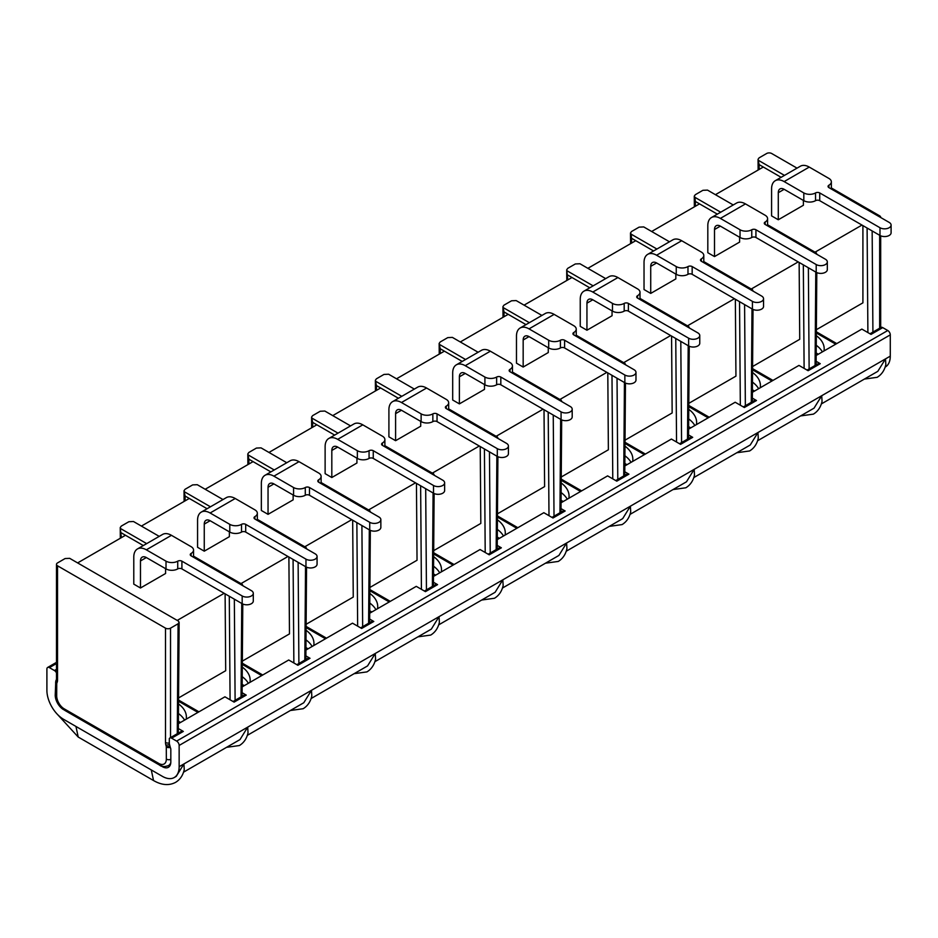 <?xml version="1.0" encoding="UTF-8"?>
<svg xmlns="http://www.w3.org/2000/svg" width="938" height="938" viewBox="0 0 938 938"><rect width="100%" height="100%" fill="white"/><g stroke="black" fill="none" stroke-linecap="round" stroke-linejoin="round"><path stroke-width="1.41" d="M496.132 436.299L543.09 409.191M462.223 361.435L444.401 351.152L396.528 378.8M484.911 377.053A8.29 4.784 0 0 0 496.636 377.053A2.955 1.712 180 0 1 500.822 377.053L561.076 411.852A6.507 3.764 0 0 0 570.292 411.852A6.507 3.764 -0 0 0 572.192 409.191L572.192 416.918A6.507 3.764 180 0 1 570.292 419.579A6.507 3.764 180 0 1 561.076 419.579L500.822 384.791A2.955 1.712 0 0 0 496.636 384.791A8.29 4.784 180 0 1 484.911 384.791L484.911 377.053L465.248 365.703A17.752 10.248 60 0 0 456.36 364.823A17.752 10.248 60 0 0 452.691 372.949L452.691 400.01L459.386 403.879L484.5 389.376L484.5 384.545M432.348 473.127L479.306 446.019M398.439 398.263L380.617 387.98L332.744 415.616M421.127 413.881A8.29 4.784 0 0 0 432.852 413.881A2.955 1.712 180 0 1 437.038 413.881L497.304 448.669A6.507 3.764 0 0 0 506.508 448.669A6.507 3.764 -0 0 0 508.419 446.019L508.419 453.746A6.507 3.764 180 0 1 506.508 456.407A6.507 3.764 180 0 1 497.304 456.407L437.038 421.608A2.955 1.712 0 0 0 432.852 421.608A8.29 4.784 180 0 1 421.127 421.608L421.127 413.881L401.464 402.519A17.752 10.248 60 0 0 392.588 401.64A17.752 10.248 60 0 0 388.907 409.765L388.907 436.838L395.601 440.696L420.716 426.204L420.716 421.373M334.655 435.091L316.845 424.797L268.96 452.444M368.564 509.944L415.522 482.836M357.355 450.697A8.29 4.784 0 0 0 369.068 450.697A2.955 1.712 180 0 1 373.254 450.697L433.52 485.497A6.507 3.764 0 0 0 442.724 485.497A6.507 3.764 -0 0 0 444.635 482.836L444.635 490.574A6.507 3.764 180 0 1 442.724 493.224A6.507 3.764 180 0 1 433.52 493.224L373.254 458.436A2.955 1.712 0 0 0 369.068 458.436A8.29 4.784 180 0 1 357.355 458.436L357.355 450.697L337.68 439.347A17.752 10.248 60 0 0 328.804 438.468A17.752 10.248 60 0 0 325.123 446.594L325.123 473.655L331.818 477.524L356.932 463.02L356.932 458.19M304.791 546.772L351.75 519.664M270.871 471.908L253.061 461.625L205.188 489.261M293.571 487.526A8.29 4.784 0 0 0 305.284 487.526A2.955 1.712 180 0 1 309.47 487.526L369.736 522.314A6.507 3.764 0 0 0 378.952 522.314A6.507 3.764 -0 0 0 380.851 519.664L380.851 527.391A6.507 3.764 180 0 1 378.952 530.052A6.507 3.764 180 0 1 369.736 530.052L309.47 495.252A2.955 1.712 0 0 0 305.284 495.252A8.29 4.784 180 0 1 293.571 495.252L293.571 487.526L273.896 476.164A17.752 10.248 60 0 0 265.02 475.285A17.752 10.248 60 0 0 261.35 483.422L261.35 510.483L268.045 514.341L293.148 499.848L293.148 495.018M241.007 583.6L287.966 556.48M207.099 508.736L189.277 498.441L141.404 526.089M229.787 524.354A8.29 4.784 0 0 0 241.512 524.354A2.955 1.712 180 0 1 245.697 524.354L305.964 559.142A6.507 3.764 0 0 0 315.168 559.142A6.507 3.764 -0 0 0 317.067 556.48L317.067 564.219A6.507 3.764 180 0 1 315.168 566.869A6.507 3.764 180 0 1 305.964 566.869L245.697 532.081A2.955 1.712 0 0 0 241.512 532.081A8.29 4.784 180 0 1 229.787 532.081L229.787 524.354L210.124 512.992A17.752 10.248 60 0 0 201.248 512.113A17.752 10.248 60 0 0 197.566 520.238L197.566 547.3L204.261 551.169L229.376 536.677L229.376 531.834M177.223 620.417L224.182 593.308M143.315 545.553L125.493 535.27L77.62 562.917M166.014 561.17A8.29 4.784 0 0 0 177.728 561.17A2.955 1.712 180 0 1 181.913 561.17L242.18 595.97A6.507 3.764 0 0 0 251.384 595.97A6.507 3.764 -0 0 0 253.295 593.308L253.295 601.035A6.507 3.764 180 0 1 251.384 603.697A6.507 3.764 180 0 1 242.18 603.697L181.913 568.909A2.955 1.712 0 0 0 177.728 568.909A8.29 4.784 180 0 1 166.014 568.909L166.014 561.17L146.34 549.82A17.752 10.248 60 0 0 137.464 548.941A17.752 10.248 60 0 0 133.782 557.066L133.782 584.128L140.477 587.997L165.592 573.493L165.592 568.663M525.995 324.618L508.185 314.324L460.3 341.971M559.916 399.482L606.863 372.363M548.695 340.236A8.29 4.784 0 0 0 560.408 340.236A2.955 1.712 180 0 1 564.594 340.236L624.86 375.024A6.507 3.764 0 0 0 634.065 375.024A6.507 3.764 -0 0 0 635.976 372.363L635.976 380.101A6.507 3.764 180 0 1 634.065 382.751A6.507 3.764 180 0 1 624.86 382.751L564.594 347.963A2.955 1.712 0 0 0 560.408 347.963A8.29 4.784 180 0 1 548.695 347.963L548.695 340.236L529.02 328.875A17.752 10.248 60 0 0 520.144 327.995A17.752 10.248 60 0 0 516.475 336.121L516.475 363.182L523.17 367.051L548.273 352.559L548.273 347.717M589.779 287.79L571.969 277.507L524.084 305.143M623.688 362.654L670.647 335.546M612.479 303.408A8.29 4.784 0 0 0 624.192 303.408A2.955 1.712 180 0 1 628.378 303.408L688.644 338.196A6.507 3.764 0 0 0 697.849 338.196A6.507 3.764 -0 0 0 699.76 335.546L699.76 343.273A6.507 3.764 180 0 1 697.849 345.934A6.507 3.764 180 0 1 688.644 345.934L628.378 311.135A2.955 1.712 0 0 0 624.192 311.135A8.29 4.784 180 0 1 612.479 311.135L612.479 303.408L592.804 292.046A17.752 10.248 60 0 0 583.928 291.167A17.752 10.248 60 0 0 580.247 299.304L580.247 326.365L586.942 330.223L612.057 315.731L612.057 310.9M653.563 250.974L635.741 240.679L587.868 268.327M687.472 325.826L734.431 298.718M676.251 266.58A8.29 4.784 0 0 0 687.976 266.58A2.955 1.712 180 0 1 692.162 266.58L752.428 301.379A6.507 3.764 0 0 0 761.633 301.379A6.507 3.764 -0 0 0 763.544 298.718L763.544 306.456A6.507 3.764 180 0 1 761.633 309.106A6.507 3.764 180 0 1 752.428 309.106L692.162 274.318A2.955 1.712 0 0 0 687.976 274.318A8.29 4.784 180 0 1 676.251 274.318L676.251 266.58L656.588 255.23A17.752 10.248 60 0 0 647.712 254.35A17.752 10.248 60 0 0 644.031 262.476L644.031 289.537L650.726 293.406L675.841 278.903L675.841 274.072M717.347 214.145L699.525 203.863L651.652 231.498M751.256 289.01L798.215 261.901M740.035 229.763A8.29 4.784 0 0 0 751.76 229.763A2.955 1.712 180 0 1 755.934 229.763L816.201 264.551A6.507 3.764 0 0 0 825.417 264.551A6.507 3.764 -0 0 0 827.316 261.901L827.316 269.628A6.507 3.764 180 0 1 825.417 272.29A6.507 3.764 180 0 1 816.201 272.29L755.934 237.49A2.955 1.712 0 0 0 751.76 237.49A8.29 4.784 180 0 1 740.035 237.49L740.035 229.763L720.372 218.402A17.752 10.248 60 0 0 711.485 217.522A17.752 10.248 60 0 0 707.815 225.648L707.815 252.721L714.51 256.578L739.613 242.086L739.613 237.255M781.12 177.317L763.309 167.034L715.424 194.682M815.028 252.181L861.987 225.073M803.819 192.935A8.29 4.784 0 0 0 815.532 192.935A2.955 1.712 180 0 1 819.718 192.935L879.985 227.735A6.507 3.764 0 0 0 889.189 227.735A6.507 3.764 -0 0 0 891.1 225.073L891.1 232.8A6.507 3.764 180 0 1 889.189 235.461A6.507 3.764 180 0 1 879.985 235.461L819.718 200.673A2.955 1.712 0 0 0 815.532 200.673A8.29 4.784 180 0 1 803.819 200.673L803.819 192.935L784.145 181.585A17.752 10.248 60 0 0 775.269 180.706A17.752 10.248 60 0 0 771.587 188.831L771.587 215.892L778.294 219.762L803.397 205.258L803.397 200.427M816.377 329.695L862.913 302.833L862.913 225.601M752.593 366.524L799.727 339.31L799.141 262.429M688.809 403.34L735.943 376.138L735.357 299.257M625.025 440.168L672.159 412.954L671.573 336.085M561.252 476.996L608.375 449.783L607.801 372.902M497.468 513.813L544.603 486.599L544.017 409.73M433.684 550.641L480.819 523.427L480.233 446.547M369.9 587.458L417.035 560.256L416.449 483.375M306.128 624.286L353.251 597.072L352.676 520.191M242.344 661.114L289.479 633.9L288.892 557.02M178.56 697.931L225.695 670.717L225.108 593.848M689.383 327.796L688.691 326.53L640.009 298.425M605.678 278.609L579.954 263.754L575.346 263.953L567.748 268.338L566.704 269.781L567.818 279.899M656.905 249.039L631.18 234.183L631.555 238.264L635.741 240.679M593.133 285.856L567.396 271M753.132 291.155L752.475 289.713L703.793 261.608M669.462 241.781L643.738 226.926L639.118 227.137L631.532 231.522L630.488 232.964L631.18 234.183M650.726 293.406L650.726 266.345A8.29 4.784 -120 0 1 652.438 262.546A8.29 4.784 -120 0 1 656.588 262.957L650.726 266.345M679.522 443.744L690.931 437.167A3.553 2.052 60 0 1 692.701 437.343L688.574 434.951M743.306 406.928L754.703 400.338A3.553 2.052 60 0 1 756.485 400.514L752.346 398.134M763.544 298.718A6.507 3.764 -0 0 0 761.633 296.056L701.366 261.268A2.955 1.712 180 0 1 700.498 260.061A2.955 1.712 180 0 1 701.366 258.853A8.29 4.784 0 0 0 703.793 255.464A8.29 4.784 0 0 0 701.366 252.088L681.692 240.726A17.752 10.248 -120 0 0 672.816 239.847L647.712 254.35M160.398 765.537L162.978 766.416M561.205 482.976A36.699 21.187 180 0 1 569.061 496.085A36.699 21.187 180 0 1 568.874 498.254M497.421 519.793A36.699 21.187 180 0 1 505.289 532.901A36.699 21.187 180 0 1 505.09 535.07M433.637 556.621A36.699 21.187 180 0 1 441.505 569.729A36.699 21.187 180 0 1 441.317 571.899M369.865 593.449A36.699 21.187 180 0 1 377.721 606.546A36.699 21.187 180 0 1 377.533 608.715M242.297 667.094A36.699 21.187 180 0 1 250.165 680.202A36.699 21.187 180 0 1 249.965 682.372M178.513 703.91A36.699 21.187 180 0 1 186.381 717.019A36.699 21.187 180 0 1 186.193 719.188M306.081 630.266A36.699 21.187 180 0 1 313.949 643.374A36.699 21.187 180 0 1 313.749 645.543M760.214 387.781A36.699 21.187 0 0 0 760.413 385.612A36.699 21.187 0 0 0 752.546 372.503M823.998 350.953A36.699 21.187 -0 0 0 824.185 348.784A36.699 21.187 -0 0 0 816.33 335.675M696.43 424.597A36.699 21.187 -0 0 0 696.629 422.428A36.699 21.187 -0 0 0 688.762 409.331M632.658 461.426A36.699 21.187 0 0 0 632.845 459.257A36.699 21.187 0 0 0 624.978 446.148M624.837 465.94L671.397 439.054L680.566 444.342L692.701 437.343M624.79 471.779L628.917 474.159L616.782 481.171L607.613 475.883L561.053 502.768M561.006 508.607L565.145 510.987L552.998 517.999L543.841 512.699L497.269 539.585M497.234 545.424L501.361 547.815L489.226 554.815L480.057 549.527L433.497 576.413M433.45 582.252L437.577 584.632L425.442 591.644L416.273 586.356L369.713 613.229M369.666 619.068L373.793 621.46L361.658 628.46L352.5 623.172L305.929 650.057M305.882 655.897L310.021 658.277L297.885 665.288L288.716 660L242.145 686.886M242.11 692.725L246.237 695.105L234.101 702.116L224.932 696.817L178.372 723.702M178.337 728.533L183.332 731.417L171.619 738.183L176.637 741.09A3.553 2.052 60 0 1 179.146 745.44L179.146 766.698L183.918 763.942L184.247 769.641C182.945 775.409 180.061 779.654 175.582 782.362C168.957 785.81 161.617 785.2 153.551 780.545L78.217 737.045L75.943 726.446M869.983 333.787L880.97 327.444A3.553 2.052 60 0 1 882.752 327.62L887.77 330.516A3.553 2.052 60 0 1 890.279 334.866L890.279 356.135A23.673 13.671 60 0 1 885.378 366.969L885.12 367.121M816.177 355.467L861.858 329.097L871.027 334.385L882.752 327.62M807.09 370.1L818.487 363.522A3.553 2.052 60 0 1 820.258 363.698L816.13 361.306M752.393 392.295L798.965 365.41L808.122 370.698L820.258 363.698M688.621 429.112L735.181 402.238L744.35 407.526L756.485 400.514M183.531 772.173L240.011 739.566L247.702 727.126L183.918 763.942L176.227 776.394L174.245 777.532A23.673 13.671 -120 0 1 162.403 776.359L63.643 719.34A23.673 13.671 60 0 1 46.9 690.345L46.9 669.087A3.553 2.052 60 0 1 47.639 667.457A3.553 2.052 60 0 1 49.409 667.633L54.427 670.529L56.491 669.345M676.251 274.318L656.588 262.957M63.596 709.656A11.842 6.836 60 0 1 55.225 695.152L55.776 681.199M177.27 733.727L178.091 623.782L179.135 622.351L178.443 621.12L69.705 558.345L65.097 558.544L57.535 562.917A3.553 2.052 0 0 0 56.491 564.359A3.553 2.052 0 0 0 57.535 565.813L165.51 628.155L165.51 742.486A8.29 4.784 -120 0 0 165.862 745.007L166.296 746.625A3.553 1.231 165.1 0 0 169.942 746.109L170.822 749.04L170.822 761.89A11.842 6.836 60 0 1 168.371 767.307A11.842 6.836 60 0 1 162.45 766.721M56.491 672.956A3.553 2.052 -120 0 0 54.427 670.529M174.245 777.532A23.673 13.671 -120 0 0 179.146 766.698M171.619 738.183A3.553 2.052 -120 0 0 169.837 738.007A3.553 2.052 -120 0 0 169.321 738.593L169.321 742.943A3.553 2.052 180 0 1 165.51 742.486M169.954 746.073L169.532 744.467A5.03 2.908 60 0 1 169.321 742.943M169.837 738.007L181.562 731.241A3.553 2.052 60 0 1 183.332 731.417M233.058 701.507L244.455 694.929A3.553 2.052 60 0 1 246.237 695.105M296.842 664.69L308.239 658.101A3.553 2.052 60 0 1 310.021 658.277M360.626 627.862L372.023 621.284A3.553 2.052 60 0 1 373.793 621.46M424.398 591.046L435.807 584.456A3.553 2.052 60 0 1 437.577 584.632M488.182 554.217L499.579 547.64A3.553 2.052 60 0 1 501.361 547.815M551.966 517.389L563.363 510.811A3.553 2.052 60 0 1 565.145 510.987M615.738 480.573L627.147 473.983A3.553 2.052 60 0 1 628.917 474.159M561.135 492.591A36.699 21.187 180 0 1 567.256 499.18M497.351 529.407A36.699 21.187 180 0 1 503.483 536.008M433.567 566.235A36.699 21.187 180 0 1 439.699 572.825M369.783 603.052A36.699 21.187 180 0 1 375.915 609.653M242.227 676.708A36.699 21.187 180 0 1 248.359 683.298M178.443 713.525A36.699 21.187 180 0 1 184.575 720.126M306.011 639.88A36.699 21.187 180 0 1 312.131 646.47M752.475 382.118A36.699 21.187 180 0 1 758.608 388.707M816.259 345.29A36.699 21.187 180 0 1 822.38 351.891M688.691 418.934A36.699 21.187 180 0 1 694.824 425.535M624.907 455.762A36.699 21.187 180 0 1 631.04 462.352M625.599 364.624L624.907 363.358L576.237 335.253M541.906 315.438L516.17 300.582L511.562 300.781L503.964 305.167L502.932 306.609L503.999 311.908L508.185 314.324M720.689 212.211L694.952 197.355L695.339 201.447L699.525 203.863M165.51 628.155A3.553 2.052 0 0 0 170.528 628.155L170.528 737.608M821.336 403.938L877.816 371.331L885.507 358.891L885.835 364.577C884.534 370.358 881.65 374.59 877.171 377.311L864.367 379.093M797.03 168.137L771.681 153.504A3.553 2.052 0 0 0 766.651 153.504L759.088 157.865L758.045 159.319L759.123 164.619L763.309 167.034M880.688 217.288L880.688 217.51A3.553 2.052 -0 0 0 880.688 217.288A3.553 2.052 -0 0 0 879.656 215.846L831.349 187.963M561.815 401.452L561.135 400.186L512.453 372.081M498.031 438.269L497.351 437.002L448.669 408.898M434.259 475.097L433.567 473.831L384.885 445.726M370.475 511.914L369.783 510.647L321.113 482.542M306.691 548.742L306.011 547.475L257.329 519.371M193.545 556.199L242.227 584.304L242.895 585.746M178.091 623.782L170.528 628.155M816.916 254.339L816.248 252.885L767.577 224.78M478.122 352.254L452.386 337.399L447.778 337.61L440.192 341.983L439.148 343.437L440.215 348.737L444.401 351.152M733.246 204.965L707.51 190.109L702.902 190.308L695.316 194.694L694.272 196.136L694.952 197.355M159.214 536.372L133.489 521.516L128.869 521.727L121.283 526.101L120.24 527.555L121.354 537.662M222.998 499.555L197.261 484.7L192.653 484.899L185.067 489.284L184.024 490.726L185.091 496.026L189.277 498.441M286.782 462.727L261.045 447.872L256.437 448.071L248.84 452.456L247.808 453.898L248.875 459.21L253.061 461.625M350.566 425.899L324.829 411.043L320.221 411.254L312.624 415.64L311.58 417.082L312.659 422.381L316.845 424.797M414.338 389.082L388.613 374.227L383.994 374.426L376.408 378.811L375.364 380.253L376.431 385.565L380.617 387.98M529.349 322.684L503.612 307.828M586.942 330.223L586.942 303.162A8.29 4.784 -120 0 1 588.665 299.374A8.29 4.784 -120 0 1 592.804 299.785L586.942 303.162M714.51 256.578L714.51 229.517A8.29 4.784 -120 0 1 716.222 225.73A8.29 4.784 -120 0 1 720.372 226.14L714.51 229.517M693.78 477.583L750.248 444.987L757.951 432.535L694.167 469.352L686.475 481.804L629.996 514.411M566.212 551.239L622.691 518.632L630.383 506.18L630.711 511.878C629.41 517.647 626.525 521.891 622.046 524.6L609.243 526.394M502.44 588.056L558.907 555.448L566.599 543.008L694.167 469.352L694.495 475.05C693.194 480.819 690.309 485.063 685.83 487.783L673.027 489.566M757.564 440.766L814.032 408.159L821.723 395.707L757.951 432.535L758.279 438.234C756.978 444.002 754.093 448.247 749.614 450.955L736.811 452.737M890.279 356.135L821.723 395.707L822.051 401.405C820.75 407.174 817.866 411.419 813.387 414.139L800.595 415.921M247.315 735.357L303.783 702.75L311.486 690.298L247.702 727.126L248.031 732.813C246.729 738.593 243.845 742.826 239.366 745.546L226.562 747.328M311.099 698.529L367.567 665.921L375.259 653.469L375.587 659.168C374.285 664.936 371.401 669.181 366.922 671.901L354.13 673.683M374.872 661.7L431.351 629.105L439.043 616.653L311.486 690.298L311.803 695.996C310.513 701.765 307.617 706.009 303.15 708.718L290.346 710.512M438.656 624.884L495.123 592.277L502.827 579.825L503.155 585.523C501.853 591.292 498.969 595.536 494.49 598.256L481.686 600.039M545.47 563.21L558.274 561.428C562.741 558.708 565.637 554.475 566.927 548.695L566.599 543.008L439.043 616.653L439.371 622.351C438.069 628.12 435.185 632.364 430.706 635.073L417.902 636.855M784.473 175.394L758.736 160.527M465.565 359.512L439.84 344.645M401.781 396.328L376.056 381.473M274.224 469.973L248.488 455.118M210.44 506.801L184.716 491.946M120.932 528.762L146.668 543.618M338.008 433.157L312.272 418.301M699.76 335.546A6.507 3.764 -0 0 0 697.849 332.884L637.582 298.096A2.955 1.712 180 0 1 636.714 296.889A2.955 1.712 180 0 1 637.582 295.681A8.29 4.784 0 0 0 640.009 292.293A8.29 4.784 0 0 0 637.582 288.904L617.919 277.554A17.752 10.248 -120 0 0 609.043 276.675L583.928 291.167M827.316 261.901A6.507 3.764 -0 0 0 825.417 259.24L765.15 224.44A2.955 1.712 180 0 1 764.282 223.232A2.955 1.712 180 0 1 765.15 222.025A8.29 4.784 0 0 0 767.577 218.648A8.29 4.784 0 0 0 765.15 215.259L745.476 203.909A17.752 10.248 -120 0 0 736.6 203.03L711.485 217.522M612.479 311.135L592.804 299.785M740.035 237.49L720.372 226.14M140.477 587.997L140.477 560.936A8.29 4.784 -120 0 1 142.201 557.137A8.29 4.784 -120 0 1 146.34 557.547L140.477 560.936M523.17 367.051L523.17 339.99A8.29 4.784 -120 0 1 524.881 336.191A8.29 4.784 -120 0 1 529.02 336.601L523.17 339.99M459.386 403.879L459.386 376.818A8.29 4.784 -120 0 1 461.097 373.019A8.29 4.784 -120 0 1 465.248 373.43L459.386 376.818M395.601 440.696L395.601 413.635A8.29 4.784 -120 0 1 397.325 409.847A8.29 4.784 -120 0 1 401.464 410.258L395.601 413.635M268.045 514.341L268.045 487.279A8.29 4.784 -120 0 1 269.757 483.492A8.29 4.784 -120 0 1 273.896 483.902L268.045 487.279M331.818 477.524L331.818 450.463A8.29 4.784 -120 0 1 333.541 446.664A8.29 4.784 -120 0 1 337.68 447.074L331.818 450.463M204.261 551.169L204.261 524.108A8.29 4.784 -120 0 1 205.973 520.309A8.29 4.784 -120 0 1 210.124 520.719L204.261 524.108M778.294 219.762L778.294 192.7A8.29 4.784 -120 0 1 780.006 188.901A8.29 4.784 -120 0 1 784.145 189.312L778.294 192.7M253.295 593.308A6.507 3.764 -0 0 0 251.384 590.647L191.118 555.859A2.955 1.712 180 0 1 190.25 554.651A2.955 1.712 180 0 1 191.118 553.443A8.29 4.784 0 0 0 193.545 550.055A8.29 4.784 0 0 0 191.118 546.678L171.455 535.317A17.752 10.248 -120 0 0 162.567 534.437L137.464 548.941M635.976 372.363A6.507 3.764 -0 0 0 634.065 369.713L573.81 334.913A2.955 1.712 180 0 1 572.942 333.705A2.955 1.712 180 0 1 573.81 332.498A8.29 4.784 0 0 0 576.237 329.121A8.29 4.784 0 0 0 573.81 325.732L554.135 314.382A17.752 10.248 -120 0 0 545.259 313.503L520.144 327.995M572.192 409.191A6.507 3.764 -0 0 0 570.292 406.529L510.026 371.741A2.955 1.712 180 0 1 509.158 370.533A2.955 1.712 180 0 1 510.026 369.326A8.29 4.784 0 0 0 512.453 365.937A8.29 4.784 0 0 0 510.026 362.56L490.351 351.199A17.752 10.248 -120 0 0 481.475 350.32L456.36 364.823M508.419 446.019A6.507 3.764 -0 0 0 506.508 443.357L446.242 408.558A2.955 1.712 180 0 1 445.374 407.35A2.955 1.712 180 0 1 446.242 406.142A8.29 4.784 0 0 0 448.669 402.765A8.29 4.784 0 0 0 446.242 399.377L426.579 388.027A17.752 10.248 -120 0 0 417.691 387.148L392.588 401.64M380.851 519.664A6.507 3.764 -0 0 0 378.952 517.002L318.686 482.214A2.955 1.712 180 0 1 317.818 481.006A2.955 1.712 180 0 1 318.686 479.787A8.29 4.784 0 0 0 321.113 476.41A8.29 4.784 0 0 0 318.686 473.022L299.011 461.672A17.752 10.248 -120 0 0 290.135 460.793L265.02 475.285M444.635 482.836A6.507 3.764 -0 0 0 442.724 480.174L382.458 445.386A2.955 1.712 180 0 1 381.59 444.178A2.955 1.712 180 0 1 382.458 442.971A8.29 4.784 0 0 0 384.885 439.582A8.29 4.784 0 0 0 382.458 436.205L362.795 424.844A17.752 10.248 -120 0 0 353.919 423.964L328.804 438.468M317.067 556.48A6.507 3.764 -0 0 0 315.168 553.83L254.902 519.031A2.955 1.712 180 0 1 254.034 517.823A2.955 1.712 180 0 1 254.902 516.615A8.29 4.784 0 0 0 257.329 513.238A8.29 4.784 0 0 0 254.902 509.85L235.227 498.5A17.752 10.248 -120 0 0 226.351 497.621L201.248 512.113M891.1 225.073A6.507 3.764 -0 0 0 889.189 222.412L828.922 187.623A2.955 1.712 180 0 1 828.066 186.416A2.955 1.712 180 0 1 828.922 185.208A8.29 4.784 0 0 0 831.349 181.82A8.29 4.784 0 0 0 828.922 178.443L809.26 167.081A17.752 10.248 -120 0 0 800.384 166.202L775.269 180.706M166.014 568.909L146.34 557.547M548.695 347.963L529.02 336.601M484.911 384.791L465.248 373.43M421.127 421.608L401.464 410.258M293.571 495.252L273.896 483.902M357.355 458.436L337.68 447.074M229.787 532.081L210.124 520.719M803.819 200.673L784.145 189.312M740.328 405.204L739.543 301.673M631.555 238.264L631.591 243.083M688.797 405.462L709.187 417.234M687.507 439.136L688.211 345.688M745.358 405.744L744.584 304.58M681.574 442.56L680.8 341.409M567.783 275.092L571.969 277.507M676.544 442.033L675.759 338.501M751.291 402.308L751.995 308.86M656.588 255.23L681.692 240.726M176.637 741.09L887.77 330.516M49.409 667.633L56.491 663.541M625.013 442.29L645.403 454.062M56.69 695.808A3.553 2.052 180 0 1 55.659 694.355C56.139 701.237 59.246 706.619 64.968 710.476L159.542 765.091A3.553 2.052 -60 0 1 158.815 763.462L64.23 708.858A10.658 6.156 60 0 1 56.69 695.808L56.749 683.38A3.553 2.626 -158.9 0 1 55.94 680.648A3.553 2.626 -158.9 0 1 56.081 680.367M64.968 710.476A3.553 2.052 -60 0 1 64.23 708.858M170.798 762.641A14.199 8.196 60 0 1 168.43 765.619L170.482 764.435M561.229 479.107L581.63 490.891M497.457 515.935L517.846 527.707M433.673 552.763L454.062 564.535M306.105 626.408L326.506 638.18M242.332 663.225L262.722 675.008M178.548 700.053L198.938 711.825M369.889 589.58L390.278 601.352M752.569 368.646L772.971 380.418M816.353 331.818L836.743 343.589M179.146 745.44L890.279 334.866M687.976 274.318L687.976 266.58M692.162 266.58L692.162 274.318M752.428 309.106L752.428 301.379M701.366 258.853L701.366 261.268M56.69 683.685A3.553 2.052 180 0 1 55.659 682.231L56.374 679.522A3.553 2.626 -158.9 0 0 57.183 682.254A8.29 4.784 -120 0 0 57.535 680.144A3.553 2.052 180 0 1 56.491 678.69L56.374 679.522M56.749 683.38L57.183 682.254M57.535 680.144L57.535 565.813M169.532 744.467A3.553 1.231 165.1 0 1 165.862 745.007M166.296 746.625L166.343 759.112A10.658 6.156 60 0 1 158.815 763.462M170.306 747.41A3.553 2.052 180 0 1 166.343 746.988M879.656 328.206L879.656 235.274M170.822 759.37A3.553 2.052 180 0 1 166.343 759.112M612.772 478.849L611.986 375.317M503.999 311.908L504.034 316.727M548.988 515.677L548.202 412.145M440.215 348.737L440.25 353.544M485.204 552.494L484.418 448.962M376.431 385.565L376.478 390.372M357.648 626.15L356.862 522.618M248.875 459.21L248.91 464.017M293.864 662.967L293.078 559.435M185.091 496.026L185.126 500.845M230.08 699.795L229.294 596.263M125.493 535.27L121.319 532.854M421.42 589.322L420.634 485.79M312.659 422.381L312.694 427.2M804.112 368.376L803.327 264.844M695.339 201.447L695.375 206.254M867.896 332.58L867.099 228.028M759.123 164.619L759.159 169.426M559.951 512.781L560.654 419.333M554.018 516.217L553.244 415.053M496.167 549.609L496.87 456.161M490.234 553.033L489.46 451.882M432.383 586.426L433.086 492.978M426.45 589.861L425.688 488.698M368.611 623.254L369.314 529.806M362.666 626.678L361.904 525.526M304.827 660.082L305.53 566.622M298.894 663.506L298.12 562.354M241.043 696.899L241.746 603.451M235.11 700.323L234.336 599.171M872.915 332.099L872.152 230.936M815.075 365.492L815.779 272.043M809.131 368.915L808.368 267.764M623.735 475.965L624.438 382.505M617.79 479.388L617.028 378.237M151.276 769.934L153.551 780.545M592.804 292.046L617.919 277.554M720.372 218.402L745.476 203.909M624.192 311.135L624.192 303.408M628.378 303.408L628.378 311.135M688.644 345.934L688.644 338.196M637.582 295.681L637.582 298.096M751.76 237.49L751.76 229.763M755.934 229.763L755.934 237.49M816.201 272.29L816.201 264.551M765.15 222.025L765.15 224.44M146.34 549.82L171.455 535.317M529.02 328.875L554.135 314.382M465.248 365.703L490.351 351.199M401.464 402.519L426.579 388.027M273.896 476.164L299.011 461.672M337.68 439.347L362.795 424.844M210.124 512.992L235.227 498.5M784.145 181.585L809.26 167.081M191.118 553.443L191.118 555.859M242.18 603.697L242.18 595.97M181.913 561.17L181.913 568.909M177.728 568.909L177.728 561.17M560.408 347.963L560.408 340.236M564.594 340.236L564.594 347.963M624.86 382.751L624.86 375.024M573.81 332.498L573.81 334.913M496.636 384.791L496.636 377.053M500.822 377.053L500.822 384.791M561.076 419.579L561.076 411.852M510.026 369.326L510.026 371.741M446.242 406.142L446.242 408.558M497.304 456.407L497.304 448.669M437.038 413.881L437.038 421.608M432.852 421.608L432.852 413.881M318.686 479.787L318.686 482.214M369.736 530.052L369.736 522.314M309.47 487.526L309.47 495.252M305.284 495.252L305.284 487.526M382.458 442.971L382.458 445.386M433.52 493.224L433.52 485.497M373.254 450.697L373.254 458.436M369.068 458.436L369.068 450.697M254.902 516.615L254.902 519.031M305.964 566.869L305.964 559.142M245.697 524.354L245.697 532.081M241.512 532.081L241.512 524.354M815.532 200.673L815.532 192.935M819.718 192.935L819.718 200.673M879.985 235.461L879.985 227.735M828.922 185.208L828.922 187.623M688.539 438.538L689.242 346.239M630.571 243.669L630.488 233.081M708.167 417.832L688.785 406.635M566.787 280.497L566.704 269.91M752.323 401.71L753.015 309.411M580.61 491.477L561.217 480.279M516.826 528.293L497.445 517.108M453.042 565.122L433.661 553.936M644.383 454.649L625.001 443.463M325.486 638.766L306.105 627.581M261.702 675.595L242.321 664.397M197.918 712.411L178.537 701.225M389.27 601.95L369.877 590.752M771.951 381.004L752.569 369.818M835.735 344.176L816.341 332.99M47.639 667.457L56.491 662.345M703.793 255.464L703.793 262.663M56.491 678.69L56.491 564.359M880.688 327.608L880.688 235.813M159.542 765.091C161.418 766.838 164.385 767.014 168.43 765.619M560.983 512.183L561.674 419.884M497.199 549.011L497.902 456.712M433.426 585.828L434.118 493.529M369.642 622.656L370.334 530.357M305.858 659.484L306.55 567.173M242.074 696.301L242.778 604.002M178.302 733.129L179.135 622.386M816.107 364.894L816.799 272.595M624.767 475.367L625.458 383.056M439.23 354.142L439.148 343.554M503.014 317.314L502.932 306.726M694.355 206.841L694.272 196.265M758.127 170.024L758.056 159.437M120.322 538.26L120.24 527.672M184.106 501.431L184.024 490.844M247.89 464.615L247.808 454.027M311.662 427.787L311.592 417.199M375.446 390.958L375.364 380.382M55.659 694.355L55.659 682.231M78.217 737.045L57.476 714.428M563.199 501.525L561.076 500.294M499.415 538.342L497.292 537.122M435.642 575.17L433.508 573.939M371.858 611.998L369.724 610.767M244.302 685.643L242.168 684.412M180.518 722.459L178.384 721.24M308.074 648.815L305.952 647.583M754.539 391.052L752.417 389.821M818.323 354.236L816.201 353.005M690.767 427.88L688.633 426.649M626.983 464.697L624.849 463.466M640.009 292.293L640.009 299.492M767.577 218.648L767.577 225.847M193.545 550.055L193.545 557.254M576.237 329.121L576.237 336.32M512.453 365.937L512.453 373.136M448.669 402.765L448.669 409.965M321.113 476.41L321.113 483.609M384.885 439.582L384.885 446.781M257.329 513.238L257.329 520.438M831.349 181.82L831.349 189.019"/></g></svg>
